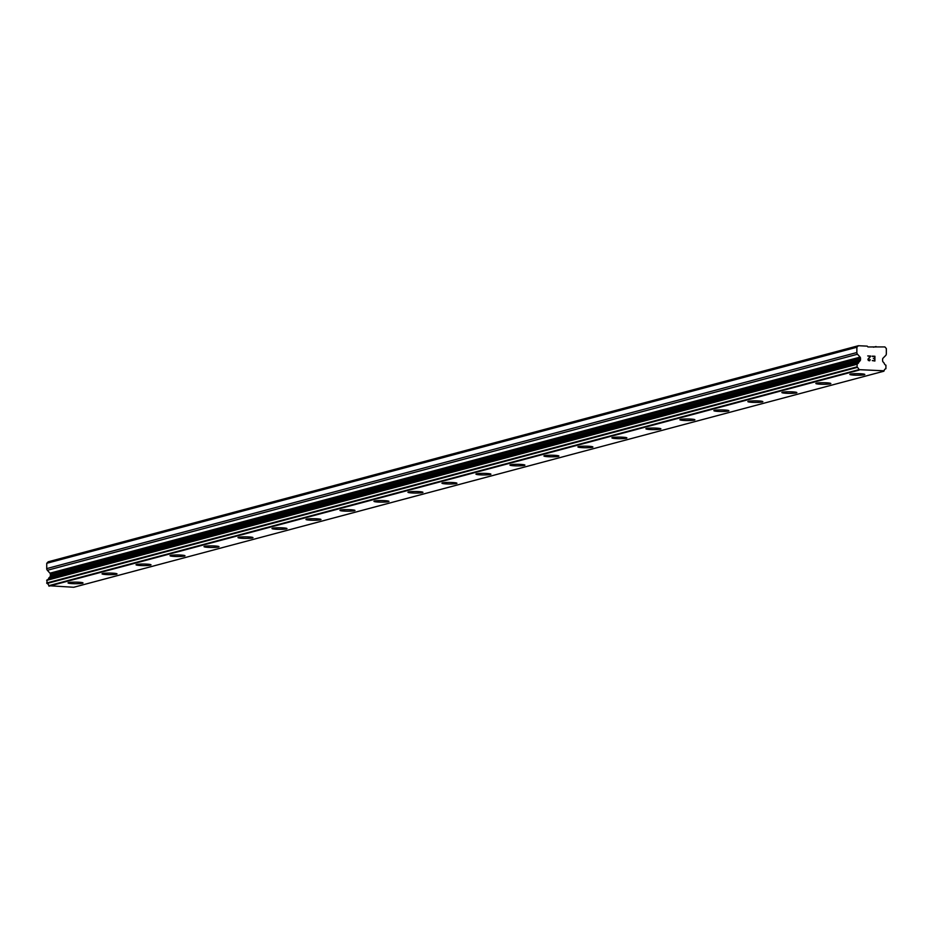 <?xml version="1.0" encoding="UTF-8"?>
<svg xmlns="http://www.w3.org/2000/svg" width="933" height="933" viewBox="0 0 933 933"><rect width="100%" height="100%" fill="white"/><g stroke="black" fill="none" stroke-linecap="round" stroke-linejoin="round"><path stroke-width="1.4" d="M83.025 582.973A7.499 0.781 0.3 0 1 82.536 583.242A7.499 0.781 0.3 0 1 74.197 583.685A7.499 0.781 0.3 0 1 68.039 582.892A7.499 0.781 0.3 0 1 68.529 582.624A7.499 0.781 0.3 0 1 76.903 582.169A7.499 0.781 0.3 0 1 83.025 582.973A7.499 0.781 0.3 0 1 82.536 583.253A7.499 0.781 0.3 0 1 74.162 583.696A7.499 0.781 0.3 0 1 68.027 582.903M117.022 573.9A7.499 0.781 0.3 0 1 116.52 574.168A7.499 0.781 0.3 0 1 108.193 574.623A7.499 0.781 0.3 0 1 102.024 573.83A7.499 0.781 0.3 0 1 102.525 573.55A7.499 0.781 0.3 0 1 110.899 573.107A7.499 0.781 0.3 0 1 117.022 573.912A7.499 0.781 0.3 0 1 116.52 574.192A7.499 0.781 0.3 0 1 108.158 574.635A7.499 0.781 0.3 0 1 102.024 573.83M151.018 564.838A7.499 0.781 0.3 0 1 150.516 565.106A7.499 0.781 0.3 0 1 142.178 565.55A7.499 0.781 0.3 0 1 136.02 564.757A7.499 0.781 0.3 0 1 136.521 564.488A7.499 0.781 0.3 0 1 144.883 564.045A7.499 0.781 0.3 0 1 151.018 564.85A7.499 0.781 0.3 0 1 150.516 565.13A7.499 0.781 0.3 0 1 142.143 565.573A7.499 0.781 0.3 0 1 136.02 564.768M185.002 555.776A7.499 0.781 0.3 0 1 184.501 556.045A7.499 0.781 0.3 0 1 176.174 556.488A7.499 0.781 0.3 0 1 170.004 555.695A7.499 0.781 0.3 0 1 170.506 555.427A7.499 0.781 0.3 0 1 178.879 554.983A7.499 0.781 0.3 0 1 185.002 555.776A7.499 0.781 0.3 0 1 184.501 556.056A7.499 0.781 0.3 0 1 176.139 556.5A7.499 0.781 0.3 0 1 170.004 555.706M218.998 546.703A7.499 0.781 0.3 0 1 218.497 546.983A7.499 0.781 0.3 0 1 210.158 547.426A7.499 0.781 0.3 0 1 204 546.633A7.499 0.781 0.3 0 1 204.502 546.353A7.499 0.781 0.3 0 1 212.864 545.91A7.499 0.781 0.3 0 1 218.998 546.715A7.499 0.781 0.3 0 1 218.497 546.995A7.499 0.781 0.3 0 1 210.123 547.438A7.499 0.781 0.3 0 1 204 546.633M252.983 537.641A7.499 0.781 0.3 0 1 252.493 537.909A7.499 0.781 0.3 0 1 244.154 538.364A7.499 0.781 0.3 0 1 237.985 537.56A7.499 0.781 0.3 0 1 238.486 537.291A7.499 0.781 0.3 0 1 246.86 536.848A7.499 0.781 0.3 0 1 252.983 537.653A7.499 0.781 0.3 0 1 252.481 537.933A7.499 0.781 0.3 0 1 244.119 538.376A7.499 0.781 0.3 0 1 237.985 537.571M286.979 528.579A7.499 0.781 0.3 0 1 286.478 528.848A7.499 0.781 0.3 0 1 278.151 529.291A7.499 0.781 0.3 0 1 271.981 528.498A7.499 0.781 0.3 0 1 272.483 528.23A7.499 0.781 0.3 0 1 280.845 527.786A7.499 0.781 0.3 0 1 286.979 528.591A7.499 0.781 0.3 0 1 286.478 528.859A7.499 0.781 0.3 0 1 278.104 529.314A7.499 0.781 0.3 0 1 271.981 528.51M320.964 519.518A7.499 0.781 0.3 0 1 320.474 519.786A7.499 0.781 0.3 0 1 312.135 520.229A7.499 0.781 0.3 0 1 305.977 519.436A7.499 0.781 0.3 0 1 306.467 519.168A7.499 0.781 0.3 0 1 314.841 518.713A7.499 0.781 0.3 0 1 320.975 519.518A7.499 0.781 0.3 0 1 320.474 519.798A7.499 0.781 0.3 0 1 312.1 520.241A7.499 0.781 0.3 0 1 305.977 519.436M354.96 510.444A7.499 0.781 0.3 0 1 354.458 510.713A7.499 0.781 0.3 0 1 346.131 511.167A7.499 0.781 0.3 0 1 339.962 510.374A7.499 0.781 0.3 0 1 340.463 510.094A7.499 0.781 0.3 0 1 348.837 509.651A7.499 0.781 0.3 0 1 354.96 510.456A7.499 0.781 0.3 0 1 354.458 510.736A7.499 0.781 0.3 0 1 346.096 511.179A7.499 0.781 0.3 0 1 339.962 510.374M388.956 501.383A7.499 0.781 0.3 0 1 388.455 501.651A7.499 0.781 0.3 0 1 380.116 502.094A7.499 0.781 0.3 0 1 373.958 501.301A7.499 0.781 0.3 0 1 374.46 501.033A7.499 0.781 0.3 0 1 382.822 500.589A7.499 0.781 0.3 0 1 388.956 501.394A7.499 0.781 0.3 0 1 388.455 501.662A7.499 0.781 0.3 0 1 380.081 502.117A7.499 0.781 0.3 0 1 373.958 501.313M422.941 492.321A7.499 0.781 0.3 0 1 422.439 492.601A7.499 0.781 0.3 0 1 414.077 493.044A7.499 0.781 0.3 0 1 407.943 492.251A7.499 0.781 0.3 0 1 408.444 491.971A7.499 0.781 0.3 0 1 416.818 491.528A7.499 0.781 0.3 0 1 422.941 492.321A7.499 0.781 0.3 0 1 422.439 492.589A7.499 0.781 0.3 0 1 414.112 493.032A7.499 0.781 0.3 0 1 407.943 492.239M456.937 483.247A7.499 0.781 0.3 0 1 456.435 483.527A7.499 0.781 0.3 0 1 448.108 483.97A7.499 0.781 0.3 0 1 441.939 483.177A7.499 0.781 0.3 0 1 442.44 482.897A7.499 0.781 0.3 0 1 450.802 482.454A7.499 0.781 0.3 0 1 456.937 483.259A7.499 0.781 0.3 0 1 456.435 483.539A7.499 0.781 0.3 0 1 448.062 483.982A7.499 0.781 0.3 0 1 441.939 483.177M490.921 474.197A7.499 0.781 0.3 0 1 490.431 474.477A7.499 0.781 0.3 0 1 482.058 474.92A7.499 0.781 0.3 0 1 475.935 474.116A7.499 0.781 0.3 0 1 476.425 473.836A7.499 0.781 0.3 0 1 484.798 473.393A7.499 0.781 0.3 0 1 490.921 474.197A7.499 0.781 0.3 0 1 490.431 474.454A7.499 0.781 0.3 0 1 482.093 474.909A7.499 0.781 0.3 0 1 475.935 474.104M524.917 465.124A7.499 0.781 0.3 0 1 524.416 465.392A7.499 0.781 0.3 0 1 516.089 465.835A7.499 0.781 0.3 0 1 509.919 465.042A7.499 0.781 0.3 0 1 510.421 464.774A7.499 0.781 0.3 0 1 518.795 464.331A7.499 0.781 0.3 0 1 524.917 465.124A7.499 0.781 0.3 0 1 524.416 465.404A7.499 0.781 0.3 0 1 516.054 465.859A7.499 0.781 0.3 0 1 509.919 465.054M558.914 456.062A7.499 0.781 0.3 0 1 558.412 456.33A7.499 0.781 0.3 0 1 550.073 456.773A7.499 0.781 0.3 0 1 543.916 455.98A7.499 0.781 0.3 0 1 544.417 455.712A7.499 0.781 0.3 0 1 552.779 455.257A7.499 0.781 0.3 0 1 558.914 456.062A7.499 0.781 0.3 0 1 558.412 456.342A7.499 0.781 0.3 0 1 550.038 456.785A7.499 0.781 0.3 0 1 543.916 455.98M592.898 446.989A7.499 0.781 0.3 0 1 592.397 447.257A7.499 0.781 0.3 0 1 584.07 447.712A7.499 0.781 0.3 0 1 577.9 446.907A7.499 0.781 0.3 0 1 578.402 446.639A7.499 0.781 0.3 0 1 586.775 446.196A7.499 0.781 0.3 0 1 592.898 447A7.499 0.781 0.3 0 1 592.397 447.28A7.499 0.781 0.3 0 1 584.035 447.723A7.499 0.781 0.3 0 1 577.9 446.919M626.894 437.927A7.499 0.781 0.3 0 1 626.393 438.195A7.499 0.781 0.3 0 1 618.066 438.638A7.499 0.781 0.3 0 1 611.896 437.845A7.499 0.781 0.3 0 1 612.398 437.577A7.499 0.781 0.3 0 1 620.76 437.134A7.499 0.781 0.3 0 1 626.894 437.939A7.499 0.781 0.3 0 1 626.393 438.207A7.499 0.781 0.3 0 1 618.019 438.662A7.499 0.781 0.3 0 1 611.896 437.857M660.879 428.865A7.499 0.781 0.3 0 1 660.389 429.133A7.499 0.781 0.3 0 1 652.05 429.577A7.499 0.781 0.3 0 1 645.893 428.783A7.499 0.781 0.3 0 1 646.382 428.515A7.499 0.781 0.3 0 1 654.756 428.06A7.499 0.781 0.3 0 1 660.879 428.865A7.499 0.781 0.3 0 1 660.389 429.145A7.499 0.781 0.3 0 1 652.015 429.588A7.499 0.781 0.3 0 1 645.893 428.795M694.875 419.792A7.499 0.781 0.3 0 1 694.374 420.072A7.499 0.781 0.3 0 1 686.047 420.515A7.499 0.781 0.3 0 1 679.877 419.722A7.499 0.781 0.3 0 1 680.379 419.442A7.499 0.781 0.3 0 1 688.752 418.999A7.499 0.781 0.3 0 1 694.875 419.803A7.499 0.781 0.3 0 1 694.374 420.083A7.499 0.781 0.3 0 1 686.012 420.526A7.499 0.781 0.3 0 1 679.877 419.722M728.871 410.73A7.499 0.781 0.3 0 1 728.37 410.998A7.499 0.781 0.3 0 1 720.031 411.453A7.499 0.781 0.3 0 1 713.873 410.648A7.499 0.781 0.3 0 1 714.375 410.38A7.499 0.781 0.3 0 1 722.737 409.937A7.499 0.781 0.3 0 1 728.871 410.742A7.499 0.781 0.3 0 1 728.37 411.021A7.499 0.781 0.3 0 1 719.996 411.465A7.499 0.781 0.3 0 1 713.873 410.66M762.856 401.668A7.499 0.781 0.3 0 1 762.354 401.936A7.499 0.781 0.3 0 1 754.027 402.38A7.499 0.781 0.3 0 1 747.858 401.587A7.499 0.781 0.3 0 1 748.359 401.318A7.499 0.781 0.3 0 1 756.733 400.875A7.499 0.781 0.3 0 1 762.856 401.668A7.499 0.781 0.3 0 1 762.354 401.948A7.499 0.781 0.3 0 1 753.992 402.403A7.499 0.781 0.3 0 1 747.858 401.598M796.852 392.595A7.499 0.781 0.3 0 1 796.35 392.875A7.499 0.781 0.3 0 1 788.012 393.318A7.499 0.781 0.3 0 1 781.854 392.525A7.499 0.781 0.3 0 1 782.355 392.257A7.499 0.781 0.3 0 1 790.717 391.802A7.499 0.781 0.3 0 1 796.852 392.606A7.499 0.781 0.3 0 1 796.35 392.886A7.499 0.781 0.3 0 1 787.977 393.329A7.499 0.781 0.3 0 1 781.854 392.525M830.837 383.533A7.499 0.781 0.3 0 1 830.347 383.801A7.499 0.781 0.3 0 1 822.008 384.256A7.499 0.781 0.3 0 1 815.839 383.451A7.499 0.781 0.3 0 1 816.34 383.183A7.499 0.781 0.3 0 1 824.714 382.74A7.499 0.781 0.3 0 1 830.837 383.545A7.499 0.781 0.3 0 1 830.347 383.825A7.499 0.781 0.3 0 1 821.973 384.268A7.499 0.781 0.3 0 1 815.839 383.463M864.833 374.483A7.499 0.781 0.3 0 1 864.331 374.751A7.499 0.781 0.3 0 1 855.958 375.206A7.499 0.781 0.3 0 1 849.835 374.401A7.499 0.781 0.3 0 1 850.336 374.121A7.499 0.781 0.3 0 1 858.698 373.678A7.499 0.781 0.3 0 1 864.833 374.483A7.499 0.781 0.3 0 1 864.331 374.739A7.499 0.781 0.3 0 1 856.004 375.183A7.499 0.781 0.3 0 1 849.835 374.39M874.606 360.698L874.618 358.785L874.594 360.698L872.297 360.593L874.594 360.698M874.618 358.785L873.358 358.412M874.618 358.47L874.629 356.558L874.606 358.47M874.629 356.558L872.32 356.453L874.921 356.254L874.897 361.024L872.308 360.593M874.897 361.024L874.921 356.254L872.32 356.138M869.638 360.779L868.343 360.5L867.912 359.31L870.174 356.359L867.725 355.928L870.804 356.068L868.226 359.357L868.81 360.43L870.209 359.602M870.011 360.278L868.81 360.43L868.215 359.357L870.804 356.068L867.725 355.928M856.856 352.534A2.367 2.204 -104.9 0 0 857.497 354.237L860.086 357.129A1.574 1.469 -104.9 0 1 860.506 358.26L860.506 359.73A1.574 1.469 -104.9 0 1 860.063 360.814L858.885 362.051A2.531 2.344 -104.9 0 1 857.135 363.882L857.112 367.427A2.531 2.344 -104.9 0 1 858.873 369.655L884.122 370.798A2.531 2.344 -104.9 0 1 885.907 368.733L885.93 365.188A2.531 2.344 -104.9 0 1 884.192 363.194L883.026 361.864A1.574 1.469 -104.9 0 1 882.606 360.733L882.606 359.263A1.574 1.469 -104.9 0 1 883.05 358.167L885.662 355.508A2.367 2.204 -104.9 0 0 886.327 353.875L886.35 348.569L884.881 346.924L867.935 346.948L867.2 346.131L858.372 345.723L856.879 347.239L856.856 352.534L46.72 568.594A2.367 2.204 75.1 0 0 47.361 570.285L49.95 573.177A1.574 1.469 -104.9 0 1 50.382 574.308L50.37 575.778A1.574 1.469 -104.9 0 1 49.939 576.874L48.749 578.098A2.531 2.344 -104.9 0 1 47.21 579.883M857.112 363.882L46.988 579.941L46.988 583.475A2.531 2.344 -104.9 0 1 48.749 585.702L73.707 587.277L883.843 371.217M858.372 345.723L48.236 561.783L46.755 563.287L46.72 568.594M856.879 347.239L46.755 563.287M858.885 362.051L48.749 578.098M859.013 369.946L48.889 585.994M859.153 370.098L49.029 586.157M876.04 346.528L873.533 347.204M857.497 354.237L47.361 570.285M860.086 357.129L49.95 573.177M860.506 358.26L50.382 574.308M860.506 359.73L50.37 575.778M860.063 360.814L49.939 576.874M858.955 361.946L48.831 577.994M857.089 363.893L47 579.929M856.797 364.325L46.662 580.373M856.774 366.949L46.65 583.008M857.112 367.427L46.988 583.475M858.873 369.655L48.749 585.702"/></g></svg>
